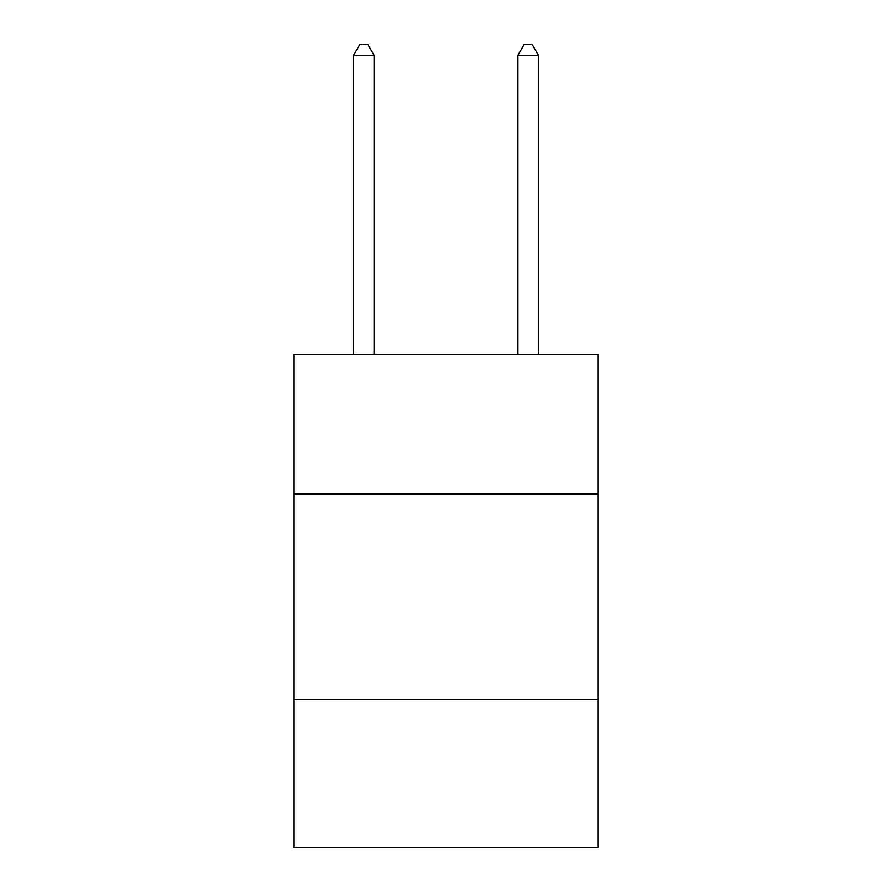 <?xml version="1.0" encoding="UTF-8"?>
<svg xmlns="http://www.w3.org/2000/svg" width="892" height="892" viewBox="0 0 892 892"><rect width="100%" height="100%" fill="white"/><g stroke="black" fill="none" stroke-linecap="round" stroke-linejoin="round"><path stroke-width="1.34" d="M598.019 494.068L598.019 354.38L293.981 354.38L293.981 494.068L598.019 494.068L598.019 847.4L293.981 847.4L293.981 494.068M598.019 699.495L293.981 699.495M374.105 354.38L374.105 55.282L353.555 55.282L353.555 354.38M353.555 55.282L359.721 44.6L367.939 44.6L374.105 55.282M538.445 354.38L538.445 55.282L517.895 55.282L517.895 354.38M517.895 55.282L524.061 44.6L532.279 44.6L538.445 55.282"/></g></svg>
